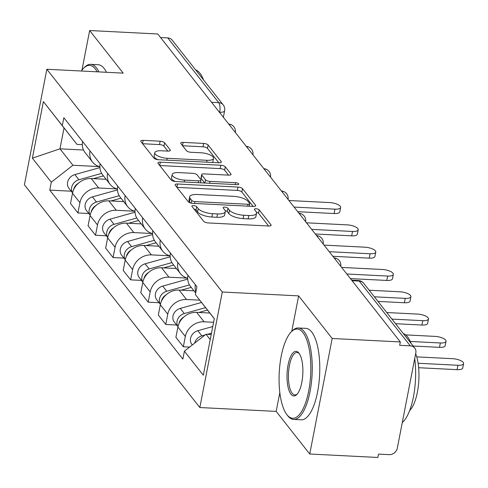 <?xml version="1.0" encoding="UTF-8"?>
<svg xmlns="http://www.w3.org/2000/svg" width="488" height="488" viewBox="0 0 488 488"><rect width="100%" height="100%" fill="white"/><g stroke="black" fill="none" stroke-linecap="round" stroke-linejoin="round"><path stroke-width="0.73" d="M193.571 205.588A2.519 0.878 11 0 0 191.876 206.089A2.519 0.878 11 0 0 191.991 206.448L203.734 221.363A3.593 1.257 11 0 0 208.205 222.937L268.693 226.005A3.593 1.257 11 0 0 271.114 225.291A3.593 1.257 11 0 0 270.944 224.773L259.201 209.864A2.519 0.878 11 0 0 256.078 208.76A2.519 0.878 11 0 0 254.382 209.267A2.519 0.878 11 0 0 254.498 209.626L256.017 211.554A11.505 4.032 11 0 1 256.56 213.201A11.505 4.032 11 0 1 248.801 215.501L243.762 215.245A11.505 4.032 11 0 1 229.47 210.206L227.951 208.278A2.519 0.878 11 0 0 224.828 207.174A2.519 0.878 11 0 0 223.126 207.674A2.519 0.878 11 0 0 223.248 208.041L224.767 209.968A11.505 4.032 11 0 1 225.304 211.615A11.505 4.032 11 0 1 217.55 213.915L212.506 213.659A11.505 4.032 11 0 1 198.219 208.62L196.701 206.692A2.519 0.878 11 0 0 193.571 205.588M164.596 142.783A3.593 1.257 11 0 0 160.131 141.209L143.161 140.349A3.593 1.257 11 0 0 140.733 141.069A3.593 1.257 11 0 0 140.904 141.581L153.946 158.142A3.593 1.257 11 0 0 158.411 159.716L218.899 162.785A3.593 1.257 11 0 0 221.326 162.071A3.593 1.257 11 0 0 221.155 161.552L208.114 144.997A3.593 1.257 11 0 0 203.649 143.423L183.146 142.38A3.593 1.257 11 0 0 180.725 143.1A3.593 1.257 11 0 0 180.895 143.612L186.477 150.701A3.593 1.257 11 0 0 190.942 152.274L201.105 152.787A9.62 3.367 11 0 1 213.506 158.38A9.62 3.367 11 0 1 207.022 160.296L167.195 158.277A9.62 3.367 11 0 1 154.8 152.689A9.62 3.367 11 0 1 161.284 150.768L167.921 151.103A3.593 1.257 11 0 0 170.343 150.389A3.593 1.257 11 0 0 170.178 149.871L164.596 142.783L163.938 146.156A3.593 1.257 11 0 0 159.472 144.582L142.588 143.722M279.831 392.608L276.178 411.402L309.734 454.011L332.188 338.483L298.632 295.88L222.284 292.007L46.854 69.259L123.202 73.139L89.646 30.53L157.776 33.989L400.319 341.948L399.666 345.315L410.274 345.852L359.266 281.088A7.326 2.58 -87.1 0 0 358.332 280.509L351.665 280.167M332.188 338.483L400.319 341.948M177.534 183.994A3.593 1.257 11 0 0 175.107 184.708A3.593 1.257 11 0 0 175.277 185.226L188.319 201.788A3.593 1.257 11 0 0 192.784 203.362L253.272 206.43A3.593 1.257 11 0 0 255.7 205.71A3.593 1.257 11 0 0 255.529 205.198L242.487 188.636A3.593 1.257 11 0 0 238.022 187.063L177.534 183.994L176.894 187.276M171.129 179.962L158.088 163.407A3.593 1.257 11 0 1 157.923 162.888A3.593 1.257 11 0 1 160.345 162.169L220.832 165.243A3.593 1.257 11 0 1 225.297 166.817L230.879 173.905A3.593 1.257 11 0 1 231.05 174.417A3.593 1.257 11 0 1 228.628 175.137L204.094 173.893A3.593 1.257 11 0 0 201.672 174.606A3.593 1.257 11 0 0 201.837 175.125L205.539 179.822A3.593 1.257 11 0 0 210.005 181.396L235.545 182.695A2.519 0.878 11 0 1 238.791 184.159A2.519 0.878 11 0 1 237.095 184.659L175.595 181.536A3.593 1.257 11 0 1 171.129 179.962M309.734 454.011L377.865 457.47L378.517 454.102L389.131 454.639A7.326 6.356 141.8 0 0 397.287 448.252L415.813 352.934A7.326 6.356 141.8 0 0 414.721 348.054A7.326 6.356 141.8 0 0 410.274 345.852M276.178 411.402L199.83 407.529L24.4 184.781L46.854 69.259M89.646 30.53L81.929 70.242M160.564 37.533L167.738 37.899A7.326 6.356 -38.2 0 1 172.179 40.101L223.187 104.865A7.326 6.356 141.8 0 0 218.746 102.663L167.738 37.899M195.877 292.099A16.848 14.622 -38.2 0 1 195.389 284.73M209.803 313.034L196.658 312.363A16.848 14.622 141.8 0 0 177.894 327.058L185.33 336.494A16.848 14.622 -38.2 0 1 204.088 321.799L213.591 322.281M185.33 336.494L183.329 346.767L189.619 347.084M187.959 275.293A16.848 14.622 141.8 0 0 190.491 286.413L195.694 293.026M177.894 327.058L175.9 337.33L183.329 346.767M187.691 278.197A16.848 14.622 -38.2 0 1 180.359 273.548A16.848 14.622 -38.2 0 1 177.827 262.428M176.619 325.014L165.767 324.465L167.762 314.193A16.848 14.622 -38.2 0 1 186.526 299.498L199.744 300.169M170.391 252.991A16.848 14.622 141.8 0 0 172.923 264.112L180.359 273.548M193.956 290.817L179.09 290.061A16.848 14.622 141.8 0 0 160.332 304.756L158.332 315.028L165.767 324.465M170.129 255.889A16.848 14.622 -38.2 0 1 162.791 251.247A16.848 14.622 -38.2 0 1 160.259 240.126M159.051 302.712L148.2 302.157L150.194 291.885A16.848 14.622 -38.2 0 1 168.958 277.196L187.459 278.136M152.829 230.69A16.848 14.622 141.8 0 0 155.361 241.81L162.791 251.247M176.388 268.516L161.528 267.76A16.848 14.622 141.8 0 0 142.764 282.454L140.77 292.727L148.2 302.157M152.561 233.587A16.848 14.622 -38.2 0 1 145.223 228.945A16.848 14.622 -38.2 0 1 142.691 217.819M141.483 280.411L130.638 279.856L132.632 269.583A16.848 14.622 -38.2 0 1 151.39 254.889L169.891 255.828M135.261 208.388A16.848 14.622 141.8 0 0 137.793 219.508L145.223 228.945M158.826 246.208L143.96 245.458A16.848 14.622 141.8 0 0 125.203 260.147L123.202 270.419L130.638 279.856M134.999 211.286A16.848 14.622 -38.2 0 1 127.661 206.637A16.848 14.622 -38.2 0 1 125.129 195.517M123.921 258.103L113.07 257.554L115.064 247.282A16.848 14.622 -38.2 0 1 133.828 232.587L152.329 233.526M117.693 186.081A16.848 14.622 141.8 0 0 120.225 197.201L127.661 206.637M141.258 223.907L126.392 223.15A16.848 14.622 141.8 0 0 107.634 237.845L105.64 248.118L113.07 257.554M117.431 188.984A16.848 14.622 -38.2 0 1 110.093 184.336A16.848 14.622 -38.2 0 1 107.561 173.216M106.353 235.802L95.502 235.253L97.502 224.98A16.848 14.622 -38.2 0 1 116.26 210.285L134.761 211.225M100.132 163.779A16.848 14.622 141.8 0 0 102.663 174.899L110.093 184.336M123.696 201.605L108.83 200.849A16.848 14.622 141.8 0 0 90.067 215.544L88.072 225.816L95.502 235.253M99.863 166.676A16.848 14.622 -38.2 0 1 92.525 162.034A16.848 14.622 -38.2 0 1 89.999 150.914M88.792 213.5L77.94 212.945L79.934 202.672A16.848 14.622 -38.2 0 1 98.692 187.984L117.193 188.923M82.563 141.477A16.848 14.622 141.8 0 0 85.095 152.598L92.525 162.034M106.128 179.303L91.262 178.547A16.848 14.622 141.8 0 0 72.505 193.242L70.504 203.514L77.94 212.945M214.287 318.725L195.389 294.599L196.926 286.682L63.837 117.693L62.293 125.611L76.97 144.381L64.019 127.941L59.963 148.822L72.913 165.261L99.631 166.621M211.219 334.512L206.003 334.25L210.224 339.605M195.389 294.599L214.305 318.615L203.307 375.199L184.391 351.177L206.003 334.25M72.913 165.261L51.295 182.189L49.758 190.106L182.854 359.095L184.391 351.177M51.295 182.189L32.379 158.173L43.377 101.589L62.293 125.611M222.284 292.007L199.83 407.529M298.632 295.88L291.733 331.37M83.521 150.017L59.963 148.822L32.379 158.173M82.301 144.649L76.97 144.381M71.224 191.198L49.758 190.106M64.019 127.941L43.377 101.589M194.096 209.126A2.519 0.878 11 0 1 196.042 210.06L197.561 211.987A11.505 4.032 11 0 0 211.853 217.026L212.506 213.659M225.304 211.615L224.651 214.982A11.505 4.032 11 0 1 216.892 217.282L211.853 217.026M256.56 213.201L255.907 216.574A11.505 4.032 11 0 1 248.148 218.868L243.103 218.612A11.505 4.032 11 0 1 228.817 213.573L227.298 211.646A2.519 0.878 11 0 0 225.194 210.676M268.607 226.005L258.548 213.232A2.519 0.878 11 0 0 256.444 212.262M253.187 206.424L241.834 192.004A3.593 1.257 11 0 0 237.363 190.43L176.961 187.368M191.808 200.483A2.519 0.878 11 0 0 194.932 201.581L248.032 204.277A2.519 0.878 11 0 0 249.728 203.777A2.519 0.878 11 0 0 249.606 203.417L248.008 201.379A11.505 4.032 11 0 0 233.715 196.341L197.42 194.499A11.505 4.032 11 0 0 189.661 196.798A11.505 4.032 11 0 0 190.204 198.445L191.808 200.483L191.284 203.161M189.661 196.798L189.008 200.165A11.505 4.032 11 0 0 189.551 201.812L190.204 198.445M190.442 202.947L189.551 201.812M159.777 165.542L220.179 168.61L220.832 165.243M228.543 175.131L224.645 170.184A3.593 1.257 11 0 0 220.179 168.61M201.672 174.606L201.013 177.974A3.593 1.257 11 0 0 201.184 178.492L204.746 183.018M178.639 172.599A9.62 3.367 11 0 0 172.154 174.515A9.62 3.367 11 0 0 184.549 180.109L198.579 180.816A3.593 1.257 11 0 0 201.007 180.102A3.593 1.257 11 0 0 200.836 179.584L197.134 174.887A3.593 1.257 11 0 0 192.669 173.313L178.639 172.599M172.154 174.515L171.501 177.882A9.62 3.367 11 0 0 175.314 181.518M167.835 151.103L163.938 146.156M154.8 152.689L154.147 156.056A9.62 3.367 11 0 0 157.941 159.68M212.445 162.461A9.62 3.367 11 0 0 212.847 161.748L213.506 158.38M218.813 162.785L207.461 148.364A3.593 1.257 11 0 0 202.996 146.79L182.579 145.753M211.475 333.176L207.382 334.323M205.106 334.951L201.861 335.86A9.156 7.948 141.8 0 0 194.712 343.095M212.768 326.539L197.811 330.712A9.156 7.948 141.8 0 0 191.93 344.461L192.327 344.961M418.106 363.255L457.921 365.28A8.424 2.952 11 0 0 463.6 363.597A8.424 2.952 11 0 0 452.742 358.704L416.74 356.874M463.6 363.597L462.746 367.976A8.424 2.952 -169 0 1 457.067 369.66L418.637 367.708M205.57 307.623L184.299 313.558A9.156 7.948 141.8 0 0 177.98 326.667M201.544 302.469L180.243 308.41A9.156 7.948 141.8 0 0 174.369 322.159L177.968 326.722M410.28 341.447L440.353 342.979A8.424 2.952 11 0 0 446.032 341.295A8.424 2.952 11 0 0 435.174 336.397L405.668 334.902M207.473 310.057L198.805 312.472M183.866 316.974A9.156 7.948 141.8 0 0 178.98 323.593M446.032 341.295L445.184 345.675A8.424 2.952 -169 0 1 439.505 347.352L413.116 346.016M189.472 284.913L166.731 291.251A9.156 7.948 141.8 0 0 160.412 304.366M187.727 279.118L162.681 286.108A9.156 7.948 141.8 0 0 156.8 299.852L160.399 304.421M391.925 319.103L422.791 320.671A8.424 2.952 11 0 0 428.47 318.993A8.424 2.952 11 0 0 417.606 314.095L386.74 312.527M191.247 287.377L181.237 290.171M166.298 294.673A9.156 7.948 141.8 0 0 161.412 301.291M428.47 318.993L427.616 323.373A8.424 2.952 -169 0 1 421.937 325.051L395.548 323.709M302.938 332.56A44.689 15.75 -87.1 0 0 291.123 332.005A44.689 15.75 -87.1 0 0 279.221 372.856A44.689 15.75 -87.1 0 0 286.926 414.696A44.689 15.75 -87.1 0 0 286.962 414.739A44.689 15.75 -87.1 0 0 308.684 391.095A44.689 15.75 -87.1 0 0 302.938 332.56M291.123 332.005L292.056 331.035A45.787 16.134 92.9 0 1 298.296 327.979A45.787 16.134 92.9 0 1 304.158 331.602A45.787 16.134 92.9 0 1 311.35 383.226A45.787 16.134 92.9 0 1 293.654 419.436A45.787 16.134 92.9 0 1 287.792 415.806A45.787 16.134 92.9 0 1 287.755 415.758A45.787 16.134 92.9 0 1 287.719 415.715M298.943 353.105A22.344 7.875 92.9 0 1 298.961 353.129A22.344 7.875 92.9 0 1 302.81 374.052A22.344 7.875 92.9 0 1 296.863 394.475A22.344 7.875 92.9 0 1 290.958 394.194A22.344 7.875 92.9 0 1 288.079 364.933A22.344 7.875 92.9 0 1 298.943 353.105M299.37 353.709A21.246 7.485 -87.1 0 0 297.052 352.488A21.246 7.485 -87.1 0 0 288.841 369.288A21.246 7.485 -87.1 0 0 292.178 393.236A21.246 7.485 -87.1 0 0 294.898 394.92A21.246 7.485 -87.1 0 0 297.326 393.944M403.289 333.536A45.787 16.134 92.9 0 1 407.553 336.854A45.787 16.134 92.9 0 1 411.164 343.534M298.296 327.979L305.83 328.357A45.787 16.134 92.9 0 1 311.692 331.986A45.787 16.134 92.9 0 1 318.884 383.605A45.787 16.134 92.9 0 1 301.188 419.814L293.654 419.436M415.666 353.684A32.964 11.62 92.9 0 1 418.454 384.965A32.964 11.62 92.9 0 1 409.676 410.457M414.727 358.521A45.787 16.134 92.9 0 1 402.277 422.584M97.167 71.815A44.689 15.75 -87.1 0 0 95.3 68.93A44.689 15.75 -87.1 0 0 83.491 68.375A44.689 15.75 -87.1 0 0 81.38 71.016M83.491 68.375L84.424 67.399A45.787 16.134 92.9 0 1 90.664 64.343A45.787 16.134 92.9 0 1 96.526 67.972A45.787 16.134 92.9 0 1 98.936 71.907M195.651 69.9A45.787 16.134 92.9 0 1 199.915 73.218A45.787 16.134 92.9 0 1 203.526 79.904M90.664 64.343L98.192 64.727A45.787 16.134 92.9 0 1 104.054 68.357A45.787 16.134 92.9 0 1 106.469 72.285M171.904 262.605L149.169 268.949A9.156 7.948 141.8 0 0 142.844 282.064M170.159 256.816L145.113 263.801A9.156 7.948 141.8 0 0 139.239 277.55L142.832 282.119M374.357 296.802L405.223 298.369A8.424 2.952 11 0 0 410.902 296.692A8.424 2.952 11 0 0 400.044 291.793L369.178 290.226M173.685 265.075L163.675 267.869M148.736 272.371A9.156 7.948 141.8 0 0 143.844 278.99M410.902 296.692L410.054 301.065A8.424 2.952 -169 0 1 404.369 302.749L377.986 301.407M154.336 240.303L131.601 246.647A9.156 7.948 141.8 0 0 125.282 259.762M152.598 234.514L127.545 241.499A9.156 7.948 141.8 0 0 121.671 255.248L125.27 259.817M346.797 273.994L387.655 276.068A8.424 2.952 11 0 0 393.34 274.384A8.424 2.952 11 0 0 382.476 269.492L341.618 267.418M156.117 242.774L146.107 245.562M131.168 250.063A9.156 7.948 141.8 0 0 126.282 256.682M393.34 274.384L392.486 278.764A8.424 2.952 -169 0 1 386.807 280.447L350.427 278.599M136.774 218.002L114.033 224.346A9.156 7.948 141.8 0 0 107.714 237.461M135.03 212.207L109.983 219.197A9.156 7.948 141.8 0 0 104.103 232.947L107.702 237.516M329.235 251.692L370.093 253.766A8.424 2.952 11 0 0 375.772 252.082A8.424 2.952 11 0 0 364.914 247.184L324.056 245.11M138.549 220.472L128.539 223.26M113.606 227.762A9.156 7.948 141.8 0 0 108.714 234.38M375.772 252.082L374.918 256.462A8.424 2.952 -169 0 1 369.239 258.14L332.859 256.298M119.206 195.7L96.472 202.038A9.156 7.948 141.8 0 0 90.146 215.153M117.468 189.905L92.415 196.896A9.156 7.948 141.8 0 0 86.541 210.639L90.14 215.208M311.667 229.384L352.525 231.458A8.424 2.952 11 0 0 358.204 229.781A8.424 2.952 11 0 0 347.346 224.883L306.488 222.809M120.987 198.165L110.977 200.958M96.038 205.46A9.156 7.948 141.8 0 0 91.152 212.079M358.204 229.781L357.356 234.161A8.424 2.952 -169 0 1 351.677 235.838L315.297 233.99M101.644 173.392L78.903 179.736A9.156 7.948 141.8 0 0 72.584 192.851M99.9 167.604L74.853 174.588A9.156 7.948 141.8 0 0 68.973 188.338L72.572 192.906M294.099 207.083L334.957 209.157A8.424 2.952 11 0 0 340.642 207.479A8.424 2.952 11 0 0 329.778 202.581L288.92 200.507M103.419 175.863L93.409 178.657M78.47 183.159A9.156 7.948 141.8 0 0 73.584 189.777M340.642 207.479L339.788 211.853A8.424 2.952 -169 0 1 334.109 213.537L297.729 211.688M219.631 112.533L219.685 112.258A7.326 2.58 -87.1 0 0 218.746 102.663L211.572 102.297M219.411 112.246L219.685 112.258A7.326 2.568 -169 0 0 224.626 110.794A7.326 7.326 0 0 0 223.187 104.865M90.067 215.544L97.502 224.98M107.634 237.845L115.064 247.282M125.203 260.147L132.632 269.583M142.764 282.454L150.194 291.885M160.332 304.756L167.762 314.193M72.505 193.242L79.934 202.672M91.262 178.547L98.692 187.984M108.83 200.849L116.26 210.285M126.392 223.15L133.828 232.587M143.96 245.458L151.39 254.889M161.528 267.76L168.958 277.196M179.09 290.061L186.526 299.498M196.658 312.363L204.088 321.799M335.476 259.61A7.326 2.58 -87.1 0 0 334.115 257.89M317.908 237.308A7.326 2.58 -87.1 0 0 316.547 235.582M300.346 215.007A7.326 2.58 -87.1 0 0 298.985 213.28M282.778 192.705A7.326 2.58 -87.1 0 0 281.417 190.979M265.21 170.404A7.326 2.58 -87.1 0 0 263.856 168.677M247.648 148.096A7.326 2.58 -87.1 0 0 246.287 146.376M230.08 125.794A7.326 2.58 -87.1 0 0 228.719 124.068M352.098 280.722L359.266 281.088A7.326 6.356 141.8 0 1 363.712 283.29A7.326 7.326 0 0 0 358.332 280.509M197.561 211.987L198.219 208.62M216.892 217.282L217.55 213.915M227.298 211.646L227.951 208.278M228.817 213.573L229.47 210.206M243.103 218.612L243.762 215.245M248.148 218.868L248.801 215.501M258.548 213.232L259.201 209.864M270.767 225.706L270.944 224.773M196.042 210.06L196.701 206.692M237.363 190.43L238.022 187.063M241.834 192.004L242.487 188.636M255.346 206.125L255.529 205.198M194.572 203.447L194.932 201.581M247.666 206.143L248.032 204.277M159.704 165.456L160.345 162.169M224.645 170.184L225.297 166.817M230.702 174.832L230.879 173.905M201.184 178.492L201.837 175.125M204.917 183.024L205.539 179.822M209.645 183.268L210.005 181.396M235.185 184.562L235.545 182.695M184.189 181.975L184.549 180.109M198.219 182.683L198.579 180.816M169.995 150.804L170.178 149.871M166.835 160.143L167.195 158.277M206.656 162.162L207.022 160.296M182.512 145.668L183.146 142.38M202.996 146.79L203.649 143.423M207.461 148.364L208.114 144.997M220.972 162.486L221.155 161.552M142.52 143.637L143.161 140.349M159.472 144.582L160.131 141.209M201.861 335.86L197.811 330.712M457.067 369.66L457.921 365.28M184.299 313.558L180.243 308.41M439.505 347.352L440.353 342.979M166.731 291.251L162.681 286.108M421.937 325.051L422.791 320.671M149.169 268.949L145.113 263.801M404.369 302.749L405.223 298.369M131.601 246.647L127.545 241.499M386.807 280.447L387.655 276.068M114.033 224.346L109.983 219.197M369.239 258.14L370.093 253.766M96.472 202.038L92.415 196.896M351.677 235.838L352.525 231.458M78.903 179.736L74.853 174.588M334.109 213.537L334.957 209.157M340.776 266.344A7.326 7.326 0 0 0 334.097 257.865M323.215 244.043A7.326 7.326 0 0 0 316.535 235.564M305.647 221.741A7.326 7.326 0 0 0 298.967 213.262M288.079 199.439A7.326 7.326 0 0 0 281.405 190.96M270.517 177.132A7.326 7.326 0 0 0 263.837 168.653M252.949 154.83A7.326 7.326 0 0 0 246.269 146.351M235.381 132.529A7.326 7.326 0 0 0 228.707 124.05M224.626 110.794L223.37 117.272M363.712 283.29L414.721 348.054M249.252 206.229L249.728 203.777M200.483 182.799L201.007 180.102M286.926 414.696L287.755 415.758"/></g></svg>

